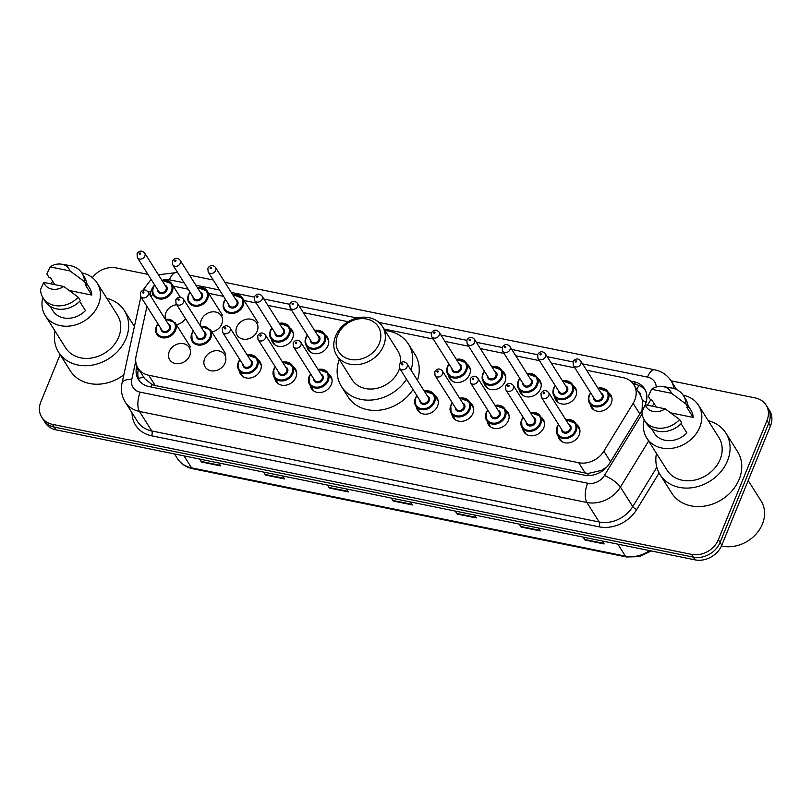 <?xml version="1.0" encoding="UTF-8"?>
<svg xmlns="http://www.w3.org/2000/svg" width="811" height="811" viewBox="0 0 811 811"><rect width="100%" height="100%" fill="white"/><g stroke="black" fill="none" stroke-linecap="round" stroke-linejoin="round"><path stroke-width="1.22" d="M540.917 417.067A11.536 9.539 147.7 0 1 543.299 419.49A11.536 9.539 147.7 0 1 543.775 427.732A11.536 9.539 147.7 0 1 534.125 435.537A11.536 9.539 147.7 0 1 523.794 431.807A11.536 9.539 147.7 0 1 522.639 428.613M505.506 409.859A11.536 9.539 147.7 0 1 507.889 412.282A11.536 9.539 147.7 0 1 508.365 420.524A11.536 9.539 147.7 0 1 498.714 428.34A11.536 9.539 147.7 0 1 488.394 424.599A11.536 9.539 147.7 0 1 487.229 421.406M470.096 402.661A11.536 9.539 147.7 0 1 472.478 405.084A11.536 9.539 147.7 0 1 472.955 413.316A11.536 9.539 147.7 0 1 463.304 421.132A11.536 9.539 147.7 0 1 452.984 417.401A11.536 9.539 147.7 0 1 451.818 414.208M434.696 395.454A11.536 9.539 147.7 0 1 437.078 397.877A11.536 9.539 147.7 0 1 437.555 406.118A11.536 9.539 147.7 0 1 427.894 413.934A11.536 9.539 147.7 0 1 417.574 410.194A11.536 9.539 147.7 0 1 416.408 407M328.465 373.841A11.536 9.539 147.7 0 1 330.847 376.263A11.536 9.539 147.7 0 1 331.324 384.505A11.536 9.539 147.7 0 1 321.673 392.321A11.536 9.539 147.7 0 1 311.353 388.581A11.536 9.539 147.7 0 1 310.187 385.387M293.055 366.643A11.536 9.539 147.7 0 1 295.437 369.056A11.536 9.539 147.7 0 1 295.914 377.297A11.536 9.539 147.7 0 1 286.263 385.113A11.536 9.539 147.7 0 1 275.943 381.373A11.536 9.539 147.7 0 1 274.777 378.19M257.655 359.435A11.536 9.539 147.7 0 1 260.037 361.858A11.536 9.539 147.7 0 1 260.513 370.1A11.536 9.539 147.7 0 1 250.852 377.906A11.536 9.539 147.7 0 1 240.532 374.175A11.536 9.539 147.7 0 1 239.367 370.982M225.103 362.892A11.536 9.539 147.7 0 1 215.442 370.708A11.536 9.539 147.7 0 1 205.122 366.967A11.536 9.539 147.7 0 1 204.646 358.726A11.536 9.539 147.7 0 1 214.307 350.92A11.536 9.539 147.7 0 1 224.627 354.65A11.536 9.539 147.7 0 1 225.103 362.892M189.693 355.684A11.536 9.539 147.7 0 1 180.042 363.5A11.536 9.539 147.7 0 1 169.712 359.76A11.536 9.539 147.7 0 1 169.235 351.528A11.536 9.539 147.7 0 1 178.896 343.712A11.536 9.539 147.7 0 1 189.216 347.453A11.536 9.539 147.7 0 1 189.693 355.684M576.327 424.275A11.536 9.539 147.7 0 1 578.709 426.698A11.536 9.539 147.7 0 1 579.186 434.929A11.536 9.539 147.7 0 1 569.525 442.745A11.536 9.539 147.7 0 1 559.205 439.004A11.536 9.539 147.7 0 1 558.049 435.821M185.486 318.571A11.536 9.539 147.7 0 1 176.017 324.765M165.525 319.007A11.536 9.539 147.7 0 1 165.92 312.671A11.536 9.539 147.7 0 1 176.707 304.672M200.935 326.215A11.536 9.539 147.7 0 1 201.331 319.869A11.536 9.539 147.7 0 1 210.982 312.063A11.536 9.539 147.7 0 1 221.312 315.793A11.536 9.539 147.7 0 1 221.788 324.035A11.536 9.539 147.7 0 1 211.428 331.973M257.188 331.243A11.536 9.539 147.7 0 1 247.537 339.049A11.536 9.539 147.7 0 1 237.217 335.318A11.536 9.539 147.7 0 1 236.741 327.076A11.536 9.539 147.7 0 1 246.392 319.26A11.536 9.539 147.7 0 1 256.712 323.001A11.536 9.539 147.7 0 1 257.188 331.243M289.74 327.786A11.536 9.539 147.7 0 1 292.122 330.209A11.536 9.539 147.7 0 1 292.599 338.44A11.536 9.539 147.7 0 1 282.948 346.256A11.536 9.539 147.7 0 1 272.628 342.516A11.536 9.539 147.7 0 1 271.462 339.333M325.15 334.984A11.536 9.539 147.7 0 1 327.532 337.406A11.536 9.539 147.7 0 1 328.009 345.648A11.536 9.539 147.7 0 1 318.358 353.464A11.536 9.539 147.7 0 1 308.028 349.723A11.536 9.539 147.7 0 1 306.872 346.53M537.602 378.21A11.536 9.539 147.7 0 1 539.984 380.633A11.536 9.539 147.7 0 1 540.461 388.875A11.536 9.539 147.7 0 1 530.799 396.691A11.536 9.539 147.7 0 1 520.48 392.95A11.536 9.539 147.7 0 1 519.324 389.756M573.012 385.418A11.536 9.539 147.7 0 1 575.394 387.84A11.536 9.539 147.7 0 1 575.871 396.072A11.536 9.539 147.7 0 1 566.21 403.888A11.536 9.539 147.7 0 1 555.89 400.158A11.536 9.539 147.7 0 1 554.724 396.964M502.191 371.012A11.536 9.539 147.7 0 1 504.574 373.425A11.536 9.539 147.7 0 1 505.05 381.667A11.536 9.539 147.7 0 1 495.399 389.483A11.536 9.539 147.7 0 1 485.069 385.742A11.536 9.539 147.7 0 1 483.914 382.559M466.781 363.804A11.536 9.539 147.7 0 1 469.163 366.227A11.536 9.539 147.7 0 1 469.64 374.459A11.536 9.539 147.7 0 1 459.989 382.275A11.536 9.539 147.7 0 1 449.669 378.544A11.536 9.539 147.7 0 1 448.503 375.351M608.412 392.615A11.536 9.539 147.7 0 1 610.795 395.038A11.536 9.539 147.7 0 1 611.271 403.28A11.536 9.539 147.7 0 1 601.62 411.096A11.536 9.539 147.7 0 1 591.3 407.355A11.536 9.539 147.7 0 1 590.134 404.162M146.943 306.406L136.106 356.019A21.623 17.883 -32.3 0 0 138.022 368.174A21.623 17.883 -32.3 0 0 148.707 375.24L578.689 462.726A21.623 17.883 -32.3 0 0 603.85 451.18L633.138 403.361A21.623 17.883 -32.3 0 0 634.739 400.188A21.623 17.883 -32.3 0 0 633.847 384.738A21.623 17.883 -32.3 0 0 623.172 377.673L586.606 370.232M642.059 410.285L642.484 400.441L640.71 395.636A7.208 5.961 -32.3 0 0 637.922 391.196M633.847 384.738L640.345 395.018A21.623 17.883 147.7 0 1 640.71 395.636M138.022 368.174L144.622 378.615L152.144 384.637L155.215 385.539L585.197 473.026L588.462 473.411L601.397 470.431L607.074 466.781M188.132 289.162L175.156 286.516A21.623 17.883 -32.3 0 0 173.331 286.232M152.924 294.221A21.623 17.883 -32.3 0 0 150.978 296.583M574.867 367.839L551.196 363.024M539.457 360.642L515.786 355.816M504.047 353.434L480.376 348.618M468.636 346.226L444.965 341.411M433.236 339.028L384.008 329.013M348.172 321.724L303.334 312.6M291.595 310.207L267.924 305.392M256.195 303L243.543 300.435M223.542 296.36L208.143 293.227M644.471 420.27L646.641 423.697A23.063 19.079 147.7 0 0 681.798 422.967L679.638 419.54A23.063 19.079 147.7 0 1 644.471 420.27A23.063 19.079 147.7 0 1 641.977 411.876L645.201 404.77L665.162 408.835A14.416 11.922 147.7 0 1 645.201 404.77A21.623 17.883 -32.3 0 0 645.434 404.223A21.623 17.883 -32.3 0 0 644.542 388.783A21.623 17.883 -32.3 0 0 633.867 381.707L630.512 381.028M633.34 383.988L635.591 384.444A21.623 17.883 147.7 0 1 645.333 390.203M671.062 380.815L755.416 397.978A21.623 17.883 147.7 0 1 766.091 405.054A21.623 17.883 147.7 0 1 766.993 420.493L718.353 539.67A21.623 17.883 147.7 0 1 691.58 554.379L52.441 424.346A21.623 17.883 147.7 0 1 41.767 417.27A21.623 17.883 147.7 0 1 40.864 401.82L60.126 354.64M92.353 277.656A21.623 17.883 147.7 0 1 116.277 267.934L147.947 274.382M766.091 405.054L769.558 410.528A21.623 17.883 147.7 0 1 770.45 425.978L721.82 545.144L720.087 542.407A21.623 17.883 147.7 0 1 693.314 557.127L54.175 427.083A21.623 17.883 147.7 0 1 43.49 420.017A21.623 17.883 147.7 0 0 54.175 427.083L693.314 557.127A21.623 17.883 147.7 0 0 720.087 542.407L768.716 423.241L720.087 542.407L718.353 539.67M767.824 407.791A21.623 17.883 147.7 0 1 768.716 423.241A21.623 17.883 147.7 0 0 767.824 407.791M136.836 365.862L136.512 367.373A21.623 17.883 -32.3 0 0 138.428 379.528A21.623 17.883 -32.3 0 0 149.112 386.604L584.265 475.134A21.623 17.883 -32.3 0 0 609.426 463.588L643.812 407.416M139.37 380.846A21.623 17.883 147.7 0 1 138.235 370.11L138.499 368.914M721.82 545.144A21.623 17.883 147.7 0 1 695.047 559.864L55.908 429.83A21.623 17.883 147.7 0 1 45.223 422.754L41.767 417.27M264.274 472.225L265.126 474.476A5.768 2.453 101.5 0 0 265.4 475.023L263.534 472.073M282.704 475.966L284.57 478.926L265.4 475.023M200.358 459.219L201.219 461.469A5.768 2.453 101.5 0 0 201.483 462.027L199.618 459.067M218.788 462.969L220.663 465.919L201.483 462.027M456.015 511.234L456.877 513.485A5.768 2.453 101.5 0 0 457.14 514.042L455.275 511.082M474.445 514.985L476.321 517.935L457.14 514.042M519.932 524.241L520.784 526.491A5.768 2.453 101.5 0 0 521.057 527.038L519.192 524.088M538.362 527.981L540.227 530.941L521.057 527.038M583.839 537.237L584.701 539.497A5.768 2.453 101.5 0 0 584.974 540.045L583.099 537.085M602.279 540.988L604.144 543.948L584.974 540.045M328.191 485.221L329.043 487.482A5.768 2.453 101.5 0 0 329.317 488.029L327.441 485.069M346.621 488.972L348.487 491.932L329.317 488.029M392.098 498.228L392.96 500.478A5.768 2.453 101.5 0 0 393.223 501.036L391.358 498.076M410.538 501.979L412.404 504.939L393.223 501.036M748.178 480.538L761.053 500.924A32.43 26.824 147.7 0 1 762.391 524.088A32.43 26.824 147.7 0 1 721.445 545.996M708.256 420.706A38.918 32.187 147.7 0 1 725.865 433.064A38.918 32.187 147.7 0 1 727.477 460.871A38.918 32.187 147.7 0 1 694.895 487.249A38.918 32.187 147.7 0 1 660.053 474.628A38.918 32.187 147.7 0 1 656.464 453.42M725.865 433.064L737.554 451.565A38.918 32.187 147.7 0 1 739.156 479.362A38.918 32.187 147.7 0 1 706.574 505.74A38.918 32.187 147.7 0 1 671.741 493.129L660.053 474.628M651.932 406.139A30.636 25.334 147.7 0 1 654.274 403.868M683.217 395.241A30.636 25.334 147.7 0 1 698.524 405.297A30.636 25.334 147.7 0 1 699.792 427.174A30.636 25.334 147.7 0 1 674.144 447.936A30.636 25.334 147.7 0 1 646.732 438.011A30.636 25.334 147.7 0 1 644.228 419.865M698.524 405.297L718.86 437.494A30.636 25.334 147.7 0 1 720.127 459.371A30.636 25.334 147.7 0 1 694.48 480.132A30.636 25.334 147.7 0 1 667.068 470.208L646.732 438.011M681.068 423.727L686.887 432.952A21.623 17.883 147.7 0 1 654.345 433.196L651.405 428.532M679.638 419.54L665.162 408.835M662.972 386.553A14.416 11.922 147.7 0 1 671.498 393.315L651.537 389.26A14.416 11.922 147.7 0 1 662.972 386.553L671.366 387.962A23.063 19.079 147.7 0 1 683.47 395.636A23.063 19.079 147.7 0 1 685.964 404.02L688.133 407.446L686.735 407.163L693.223 417.442L670.738 412.86M687.961 405.439L690.911 410.102A21.623 17.883 147.7 0 1 693.223 417.442M656.261 407.021L651.872 400.076L650.473 399.782L648.313 396.366L651.537 389.26M671.498 393.315L685.964 404.02M683.47 395.636L685.64 399.063A23.063 19.079 147.7 0 1 688.133 407.446M337.731 335.004A23.428 19.373 147.7 0 1 366.734 319.058A23.428 19.373 147.7 0 1 379.274 343.459A23.428 19.373 147.7 0 1 350.271 359.405A23.428 19.373 147.7 0 1 337.731 335.004M335.612 336.068A27.027 22.353 147.7 0 1 358.239 317.75A27.027 22.353 147.7 0 1 382.437 326.509A27.027 22.353 147.7 0 1 383.552 345.821A27.027 22.353 147.7 0 1 360.925 364.139A27.027 22.353 147.7 0 1 336.727 355.38A27.027 22.353 147.7 0 1 335.612 336.068M336.727 355.38L352.086 379.7A27.027 22.353 -32.3 0 0 376.284 388.459A27.027 22.353 -32.3 0 0 398.911 370.14A27.027 22.353 -32.3 0 0 399.6 368.235M400.664 362.75A27.027 22.353 -32.3 0 0 397.795 350.828L382.437 326.509M384.982 330.553A39.638 32.785 147.7 0 1 408.46 344.097A39.638 32.785 147.7 0 1 410.974 370.039M408.46 344.097L414.948 354.377A39.638 32.785 147.7 0 1 417.462 380.318M406.524 379.203A39.638 32.785 147.7 0 1 341.421 386.431A39.638 32.785 147.7 0 1 339.282 359.415M413.022 389.483A39.638 32.785 147.7 0 1 347.919 396.711L341.421 386.431M106.829 298.336A38.918 32.187 147.7 0 1 124.438 310.704A38.918 32.187 147.7 0 1 126.05 338.501A38.918 32.187 147.7 0 1 93.468 364.879A38.918 32.187 147.7 0 1 58.625 352.268A38.918 32.187 147.7 0 1 55.026 331.05M50.505 283.779A30.636 25.334 147.7 0 1 52.837 281.498M81.779 272.871A30.636 25.334 147.7 0 1 97.097 282.927A30.636 25.334 147.7 0 1 98.364 304.814A30.636 25.334 147.7 0 1 72.716 325.576A30.636 25.334 147.7 0 1 45.294 315.641A30.636 25.334 147.7 0 1 42.801 297.495M97.097 282.927L117.433 315.124A30.636 25.334 147.7 0 1 118.7 337.011A30.636 25.334 147.7 0 1 93.052 357.763A30.636 25.334 147.7 0 1 65.63 347.838L45.294 315.641M79.63 301.357L85.459 310.593A21.623 17.883 147.7 0 1 52.918 310.836L49.968 306.173M63.734 286.465A14.416 11.922 147.7 0 1 43.774 282.41L63.734 286.465L78.201 297.171A23.063 19.079 147.7 0 1 43.044 297.901A23.063 19.079 147.7 0 1 40.55 289.517L43.774 282.41M78.201 297.171L80.37 300.597A23.063 19.079 147.7 0 1 45.203 301.327L43.044 297.901M61.545 264.183A14.416 11.922 147.7 0 1 70.06 270.955L50.11 266.89A14.416 11.922 147.7 0 1 61.545 264.183L69.939 265.592A23.063 19.079 147.7 0 1 82.043 273.266A23.063 19.079 147.7 0 1 84.537 281.66L86.696 285.087L85.307 284.803L91.795 295.072L69.3 290.5M86.534 283.08L89.474 287.743A21.623 17.883 147.7 0 1 91.795 295.072M54.834 284.661L50.444 277.707L49.045 277.423L46.886 273.996L50.11 266.89M123.85 374.794A38.918 32.187 147.7 0 1 70.304 370.759L58.625 352.268M70.06 270.955L84.537 281.66M82.043 273.266L84.202 276.693A23.063 19.079 147.7 0 1 86.696 285.087M639.818 413.945L633.138 403.361M636.858 389.513A21.623 9.205 -78.5 0 1 638.987 385.478M587.711 475.53A21.623 9.205 -78.5 0 1 588.462 473.411M601.397 470.431A21.623 6.224 31.5 0 1 602.431 470.958M151.312 387.05A21.623 9.205 -78.5 0 1 152.144 384.637M642.484 400.441A21.623 6.224 31.5 0 1 646.124 402.276M138.468 378.524A21.623 9.418 12.3 0 1 143.831 377.368M610.541 461.763L603.85 451.18M585.197 473.026L578.689 462.726M155.215 385.539L148.707 375.24M635.591 384.444L633.867 381.707M656.2 387.04A14.416 11.922 -32.3 0 0 647.513 377.095L582.592 363.886M647.513 377.095A14.416 6.133 101.5 0 1 654.72 369.816C661.786 371.326 667.26 375.047 671.153 380.957A28.831 23.843 147.7 0 1 674.002 388.581M153.887 285.796A14.416 11.922 -32.3 0 0 151.596 289.639A14.416 11.922 -32.3 0 0 150.907 291.828L150.157 295.285M148.018 291.909A14.416 6.275 12.3 0 1 150.907 291.828M659.11 473.006L636.757 509.49A32.43 26.824 147.7 0 1 599.015 526.815L151.596 435.781A32.43 26.824 147.7 0 1 132.061 412.86M691.58 554.379L695.047 559.864M766.993 420.493L770.45 425.978M52.441 424.346L55.908 429.83M648.628 441.012L620.425 487.076L632.752 506.601L656.829 467.278M135.741 361.26L131.787 379.355A14.416 11.922 -32.3 0 0 140.191 392.179L587.61 483.214A14.416 11.922 -32.3 0 0 604.388 475.51A14.416 4.146 31.5 0 1 620.425 487.076A28.831 23.843 147.7 0 1 586.87 502.475L599.207 522A28.831 23.843 -32.3 0 0 632.752 506.601A3.599 1.034 -148.5 0 0 636.757 509.49M587.61 483.214A14.416 6.133 101.5 0 0 586.87 502.475L139.451 411.441L151.779 430.965L599.207 522A3.599 1.531 -78.5 0 1 599.015 526.815M140.191 392.179A14.416 6.133 101.5 0 0 139.451 411.441A28.831 23.843 147.7 0 1 125.208 402.013L137.535 421.538A28.831 23.843 -32.3 0 0 151.779 430.965A3.599 1.531 -78.5 0 1 151.596 435.781M604.388 475.51L642.14 413.843M647.421 405.226L650.726 399.833M572.971 361.919L547.182 356.678M537.561 354.721L511.782 349.47M502.151 347.513L476.371 342.272M466.751 340.316L440.961 335.065M431.34 333.108L378.96 322.454M357.114 318.003L299.33 306.244M289.709 304.287L263.92 299.046M254.299 297.09L231.267 292.406M219.528 290.014L195.856 285.198M184.127 282.806L169.438 279.825A14.416 11.922 -32.3 0 0 162.839 280.059M140.891 296.816L122.035 383.137A14.416 6.275 12.3 0 1 131.787 379.355M158.419 274.777L176.646 272.547A14.416 6.133 101.5 0 0 169.438 279.825M138.235 370.11L136.512 367.373M617.87 544.161L625.433 556.133A7.208 3.072 101.5 0 0 626.528 556.985L192.673 468.717A7.208 3.072 -78.5 0 1 191.578 467.856L625.433 556.133A28.831 23.843 -32.3 0 0 649.57 550.608M192.673 468.717C185.983 467.268 180.873 463.841 177.335 458.428A28.831 23.843 -32.3 0 0 191.578 467.856L184.026 455.894M392.96 500.478L412.039 504.361M456.877 513.485L475.956 517.367M520.784 526.491L539.873 530.374M584.701 539.497L603.779 543.38M329.043 487.482L348.132 491.365M265.126 474.476L284.215 478.358M201.219 461.469L220.298 465.352M597.95 388.195A10.807 8.941 147.7 0 1 607.814 391.662A10.807 8.941 147.7 0 1 608.26 399.387A10.807 8.941 147.7 0 1 599.207 406.706A10.807 8.941 147.7 0 1 589.526 403.209A10.807 8.941 147.7 0 1 589.08 395.484A10.807 8.941 147.7 0 1 590.641 392.808M590.773 393.021A10.087 8.343 -32.3 0 0 589.506 395.271A10.087 8.343 -32.3 0 0 594.909 405.774A10.087 8.343 -32.3 0 0 607.398 398.911A10.087 8.343 -32.3 0 0 598.082 388.408M600.961 392.96A5.048 4.177 147.7 0 1 602.928 397.998A5.048 4.177 147.7 0 1 597.413 401.526A5.048 4.177 147.7 0 1 593.652 397.583M573.377 365.487L594.585 399.053A4.329 3.579 -32.3 0 0 598.447 400.462A4.329 3.579 -32.3 0 0 602.066 397.522A4.329 3.579 -32.3 0 0 601.894 394.44L580.696 360.875A4.329 3.579 147.7 0 1 580.869 363.957A4.329 3.579 147.7 0 1 577.25 366.886A4.329 3.579 147.7 0 1 573.377 365.487L573.063 361.686C575.384 358.35 577.919 358.077 580.696 360.875M575.313 361.341A0.72 0.598 -32.3 0 0 576.591 361.594A0.72 0.598 -32.3 0 0 575.313 361.341M562.54 380.988A10.807 8.941 147.7 0 1 572.404 384.455A10.807 8.941 147.7 0 1 572.85 392.179A10.807 8.941 147.7 0 1 563.797 399.509A10.807 8.941 147.7 0 1 554.116 396.001A10.807 8.941 147.7 0 1 553.67 388.276A10.807 8.941 147.7 0 1 555.231 385.61M555.363 385.823A10.087 8.343 -32.3 0 0 554.095 388.063A10.087 8.343 -32.3 0 0 559.499 398.576A10.087 8.343 -32.3 0 0 571.988 391.703A10.087 8.343 -32.3 0 0 562.672 381.2M565.551 385.762A5.048 4.177 147.7 0 1 567.518 390.79A5.048 4.177 147.7 0 1 562.003 394.318A5.048 4.177 147.7 0 1 558.242 390.375M537.967 358.29L559.174 391.855A4.329 3.579 -32.3 0 0 563.047 393.254A4.329 3.579 -32.3 0 0 566.666 390.324A4.329 3.579 -32.3 0 0 566.483 387.232L545.286 353.667A4.329 3.579 147.7 0 1 545.458 356.759A4.329 3.579 147.7 0 1 541.839 359.689A4.329 3.579 147.7 0 1 537.967 358.29L537.652 354.488C539.974 351.143 542.518 350.869 545.286 353.667M539.903 354.133A0.72 0.598 -32.3 0 0 541.18 354.397A0.72 0.598 -32.3 0 0 539.903 354.133M527.13 373.79A10.807 8.941 147.7 0 1 536.994 377.247A10.807 8.941 147.7 0 1 537.44 384.972A10.807 8.941 147.7 0 1 528.387 392.301A10.807 8.941 147.7 0 1 518.716 388.793A10.807 8.941 147.7 0 1 518.27 381.069A10.807 8.941 147.7 0 1 519.821 378.402M519.952 378.615A10.087 8.343 -32.3 0 0 518.685 380.856A10.087 8.343 -32.3 0 0 524.088 391.368A10.087 8.343 -32.3 0 0 536.588 384.505A10.087 8.343 -32.3 0 0 527.262 373.993M530.141 378.555A5.048 4.177 147.7 0 1 532.107 383.593A5.048 4.177 147.7 0 1 526.592 387.111A5.048 4.177 147.7 0 1 522.831 383.177M502.567 351.082L523.764 384.647A4.329 3.579 -32.3 0 0 527.637 386.046A4.329 3.579 -32.3 0 0 531.256 383.116A4.329 3.579 -32.3 0 0 531.073 380.024L509.876 346.459A4.329 3.579 147.7 0 1 510.058 349.551A4.329 3.579 147.7 0 1 506.429 352.481A4.329 3.579 147.7 0 1 502.567 351.082L502.242 347.28C504.564 343.945 507.108 343.671 509.876 346.459M504.503 346.926A0.72 0.598 -32.3 0 0 505.78 347.189A0.72 0.598 -32.3 0 0 504.503 346.926M491.719 366.582A10.807 8.941 147.7 0 1 501.583 370.049A10.807 8.941 147.7 0 1 502.029 377.774A10.807 8.941 147.7 0 1 492.976 385.093A10.807 8.941 147.7 0 1 483.305 381.596A10.807 8.941 147.7 0 1 482.859 373.871A10.807 8.941 147.7 0 1 484.41 371.195M484.542 371.408A10.087 8.343 -32.3 0 0 483.275 373.658A10.087 8.343 -32.3 0 0 488.678 384.171A10.087 8.343 -32.3 0 0 501.178 377.297A10.087 8.343 -32.3 0 0 491.861 366.795M494.74 371.347A5.048 4.177 147.7 0 1 496.697 376.385A5.048 4.177 147.7 0 1 491.182 379.913A5.048 4.177 147.7 0 1 487.421 375.969M467.156 343.874L488.354 377.439A4.329 3.579 -32.3 0 0 492.226 378.849A4.329 3.579 -32.3 0 0 495.845 375.919A4.329 3.579 -32.3 0 0 495.663 372.827L474.465 339.262A4.329 3.579 147.7 0 1 474.648 342.343A4.329 3.579 147.7 0 1 471.029 345.283A4.329 3.579 147.7 0 1 467.156 343.874L466.832 340.073C469.153 336.737 471.698 336.464 474.465 339.262M469.093 339.728A0.72 0.598 -32.3 0 0 470.37 339.981A0.72 0.598 -32.3 0 0 469.093 339.728M456.319 359.374A10.807 8.941 147.7 0 1 466.173 362.841A10.807 8.941 147.7 0 1 466.619 370.566A10.807 8.941 147.7 0 1 457.576 377.896A10.807 8.941 147.7 0 1 447.895 374.388A10.807 8.941 147.7 0 1 447.449 366.663A10.807 8.941 147.7 0 1 449 363.997M449.132 364.21A10.087 8.343 -32.3 0 0 447.875 366.45A10.087 8.343 -32.3 0 0 453.278 376.963A10.087 8.343 -32.3 0 0 465.767 370.09A10.087 8.343 -32.3 0 0 456.451 359.587M459.33 364.149A5.048 4.177 147.7 0 1 461.297 369.187A5.048 4.177 147.7 0 1 455.772 372.705A5.048 4.177 147.7 0 1 452.011 368.762M431.746 336.677L452.943 370.242A4.329 3.579 -32.3 0 0 456.816 371.641A4.329 3.579 -32.3 0 0 460.435 368.711A4.329 3.579 -32.3 0 0 460.263 365.619L439.055 332.054A4.329 3.579 147.7 0 1 439.238 335.146A4.329 3.579 147.7 0 1 435.619 338.075A4.329 3.579 147.7 0 1 431.746 336.677L431.432 332.875C433.743 329.53 436.288 329.256 439.055 332.054M433.682 332.52A0.72 0.598 -32.3 0 0 434.96 332.784A0.72 0.598 -32.3 0 0 433.682 332.52M314.678 330.564A10.807 8.941 147.7 0 1 324.542 334.031A10.807 8.941 147.7 0 1 324.988 341.745A10.807 8.941 147.7 0 1 315.935 349.075A10.807 8.941 147.7 0 1 306.264 345.567A10.807 8.941 147.7 0 1 305.818 337.852A10.807 8.941 147.7 0 1 307.369 335.176M307.501 335.389A10.087 8.343 -32.3 0 0 306.234 337.64A10.087 8.343 -32.3 0 0 311.637 348.142A10.087 8.343 -32.3 0 0 324.136 341.279A10.087 8.343 -32.3 0 0 314.82 330.776M317.699 335.328A5.048 4.177 147.7 0 1 319.656 340.367A5.048 4.177 147.7 0 1 314.141 343.894A5.048 4.177 147.7 0 1 310.38 339.951M290.115 307.856L311.312 341.421A4.329 3.579 -32.3 0 0 315.185 342.82A4.329 3.579 -32.3 0 0 318.804 339.89A4.329 3.579 -32.3 0 0 318.622 336.808L297.424 303.243A4.329 3.579 147.7 0 1 297.607 306.325A4.329 3.579 147.7 0 1 293.987 309.255A4.329 3.579 147.7 0 1 290.115 307.856L289.791 304.054C292.112 300.719 294.657 300.445 297.424 303.243M292.051 303.709A0.72 0.598 -32.3 0 0 293.329 303.963A0.72 0.598 -32.3 0 0 292.051 303.709M279.278 323.356A10.807 8.941 147.7 0 1 289.132 326.823A10.807 8.941 147.7 0 1 289.578 334.548A10.807 8.941 147.7 0 1 280.535 341.867A10.807 8.941 147.7 0 1 270.854 338.369A10.807 8.941 147.7 0 1 270.408 330.645A10.807 8.941 147.7 0 1 271.959 327.979M272.09 328.191A10.087 8.343 -32.3 0 0 270.833 330.432A10.087 8.343 -32.3 0 0 276.227 340.944A10.087 8.343 -32.3 0 0 288.726 334.071A10.087 8.343 -32.3 0 0 279.41 323.569M282.289 328.131A5.048 4.177 147.7 0 1 284.255 333.159A5.048 4.177 147.7 0 1 278.731 336.687A5.048 4.177 147.7 0 1 274.97 332.743M254.705 300.648L275.902 334.223A4.329 3.579 -32.3 0 0 279.775 335.622A4.329 3.579 -32.3 0 0 283.394 332.692A4.329 3.579 -32.3 0 0 283.221 329.601L262.014 296.035A4.329 3.579 147.7 0 1 262.196 299.127A4.329 3.579 147.7 0 1 258.577 302.057A4.329 3.579 147.7 0 1 254.705 300.648L254.38 296.856C256.702 293.511 259.246 293.237 262.014 296.035M256.641 296.502A0.72 0.598 -32.3 0 0 257.918 296.765A0.72 0.598 -32.3 0 0 256.641 296.502M232.737 294.728A10.807 8.941 147.7 0 1 242.601 298.195A10.807 8.941 147.7 0 1 243.047 305.919A10.807 8.941 147.7 0 1 233.994 313.249A10.807 8.941 147.7 0 1 224.323 309.741A10.807 8.941 147.7 0 1 223.877 302.016A10.807 8.941 147.7 0 1 225.428 299.35M225.559 299.563A10.087 8.343 -32.3 0 0 224.292 301.804A10.087 8.343 -32.3 0 0 229.695 312.316A10.087 8.343 -32.3 0 0 242.195 305.443A10.087 8.343 -32.3 0 0 232.879 294.94M235.758 299.502A5.048 4.177 147.7 0 1 237.714 304.541A5.048 4.177 147.7 0 1 232.199 308.058A5.048 4.177 147.7 0 1 228.438 304.115M208.174 272.03L229.371 305.595A4.329 3.579 -32.3 0 0 233.244 306.994A4.329 3.579 -32.3 0 0 236.863 304.064A4.329 3.579 -32.3 0 0 236.68 300.972L215.483 267.407A4.329 3.579 147.7 0 1 215.665 270.499A4.329 3.579 147.7 0 1 212.046 273.429A4.329 3.579 147.7 0 1 208.174 272.03L207.849 268.228C210.171 264.883 212.715 264.619 215.483 267.407M210.11 267.873A0.72 0.598 -32.3 0 0 211.387 268.137A0.72 0.598 -32.3 0 0 210.11 267.873M197.337 287.53A10.807 8.941 147.7 0 1 207.19 290.997A10.807 8.941 147.7 0 1 207.636 298.712A10.807 8.941 147.7 0 1 198.594 306.041A10.807 8.941 147.7 0 1 188.912 302.544A10.807 8.941 147.7 0 1 188.466 294.819A10.807 8.941 147.7 0 1 190.017 292.142M190.149 292.355A10.087 8.343 -32.3 0 0 188.892 294.606A10.087 8.343 -32.3 0 0 194.295 305.108A10.087 8.343 -32.3 0 0 206.785 298.245A10.087 8.343 -32.3 0 0 197.468 287.743M200.347 292.295A5.048 4.177 147.7 0 1 202.314 297.333A5.048 4.177 147.7 0 1 196.789 300.861A5.048 4.177 147.7 0 1 193.028 296.917M172.763 264.822L193.961 298.387A4.329 3.579 -32.3 0 0 197.833 299.786A4.329 3.579 -32.3 0 0 201.452 296.856A4.329 3.579 -32.3 0 0 201.28 293.775L180.072 260.209A4.329 3.579 147.7 0 1 180.255 263.291A4.329 3.579 147.7 0 1 176.636 266.221A4.329 3.579 147.7 0 1 172.763 264.822L172.449 261.02C174.76 257.685 177.305 257.411 180.072 260.209M174.7 260.676A0.72 0.598 -32.3 0 0 175.977 260.929A0.72 0.598 -32.3 0 0 174.7 260.676M161.926 280.322A10.807 8.941 147.7 0 1 171.78 283.789A10.807 8.941 147.7 0 1 172.236 291.514A10.807 8.941 147.7 0 1 163.183 298.843A10.807 8.941 147.7 0 1 153.502 295.336A10.807 8.941 147.7 0 1 153.056 287.611A10.807 8.941 147.7 0 1 154.617 284.945M154.749 285.158A10.087 8.343 -32.3 0 0 153.482 287.398A10.087 8.343 -32.3 0 0 158.885 297.911A10.087 8.343 -32.3 0 0 171.374 291.037A10.087 8.343 -32.3 0 0 162.058 280.535M164.937 285.097A5.048 4.177 147.7 0 1 166.904 290.125A5.048 4.177 147.7 0 1 161.389 293.653A5.048 4.177 147.7 0 1 157.628 289.709M137.353 257.614L158.561 291.19A4.329 3.579 -32.3 0 0 162.423 292.589A4.329 3.579 -32.3 0 0 166.042 289.659A4.329 3.579 -32.3 0 0 165.87 286.567L144.672 253.002A4.329 3.579 147.7 0 1 144.845 256.094A4.329 3.579 147.7 0 1 141.226 259.023A4.329 3.579 147.7 0 1 137.353 257.614L137.039 253.823C139.35 250.477 141.895 250.204 144.672 253.002M139.289 253.468A0.72 0.598 -32.3 0 0 140.567 253.731A0.72 0.598 -32.3 0 0 139.289 253.468M565.855 419.845A10.807 8.941 147.7 0 1 575.719 423.312A10.807 8.941 147.7 0 1 576.165 431.036A10.807 8.941 147.7 0 1 567.112 438.356A10.807 8.941 147.7 0 1 557.441 434.858A10.807 8.941 147.7 0 1 556.995 427.133A10.807 8.941 147.7 0 1 558.546 424.467M558.678 424.67A10.087 8.343 -32.3 0 0 557.41 426.921A10.087 8.343 -32.3 0 0 562.814 437.433A10.087 8.343 -32.3 0 0 575.313 430.56A10.087 8.343 -32.3 0 0 565.987 420.057M568.866 424.619A5.048 4.177 147.7 0 1 570.832 429.648A5.048 4.177 147.7 0 1 565.318 433.175A5.048 4.177 147.7 0 1 561.557 429.232M562.489 430.712A4.329 3.579 -32.3 0 0 566.362 432.111A4.329 3.579 -32.3 0 0 569.981 429.181A4.329 3.579 -32.3 0 0 569.798 426.089L548.601 392.524A4.329 3.579 147.7 0 1 548.783 395.616A4.329 3.579 147.7 0 1 545.164 398.546A4.329 3.579 147.7 0 1 541.292 397.137L562.489 430.712M544.505 393.254A0.72 0.598 -32.3 0 0 543.228 392.99A0.72 0.598 -32.3 0 0 544.505 393.254M530.445 412.637A10.807 8.941 147.7 0 1 540.308 416.104A10.807 8.941 147.7 0 1 540.755 423.829A10.807 8.941 147.7 0 1 531.702 431.158A10.807 8.941 147.7 0 1 522.031 427.65A10.807 8.941 147.7 0 1 521.585 419.926A10.807 8.941 147.7 0 1 523.136 417.26M523.267 417.472A10.087 8.343 -32.3 0 0 522.01 419.713A10.087 8.343 -32.3 0 0 527.403 430.225A10.087 8.343 -32.3 0 0 539.903 423.362A10.087 8.343 -32.3 0 0 530.587 412.85M533.466 417.412A5.048 4.177 147.7 0 1 535.432 422.45A5.048 4.177 147.7 0 1 529.907 425.968A5.048 4.177 147.7 0 1 526.146 422.024M527.079 423.504A4.329 3.579 -32.3 0 0 530.952 424.903A4.329 3.579 -32.3 0 0 534.571 421.973A4.329 3.579 -32.3 0 0 534.388 418.881L513.191 385.316A4.329 3.579 147.7 0 1 513.373 388.408A4.329 3.579 147.7 0 1 509.754 391.338A4.329 3.579 147.7 0 1 505.882 389.939L527.079 423.504M509.095 386.046A0.72 0.598 -32.3 0 0 507.818 385.783A0.72 0.598 -32.3 0 0 509.095 386.046M495.045 405.439A10.807 8.941 147.7 0 1 504.898 408.906A10.807 8.941 147.7 0 1 505.344 416.621A10.807 8.941 147.7 0 1 496.302 423.95A10.807 8.941 147.7 0 1 486.62 420.453A10.807 8.941 147.7 0 1 486.174 412.728A10.807 8.941 147.7 0 1 487.725 410.052M487.867 410.265A10.087 8.343 -32.3 0 0 486.6 412.515A10.087 8.343 -32.3 0 0 492.003 423.018A10.087 8.343 -32.3 0 0 504.493 416.155A10.087 8.343 -32.3 0 0 495.176 405.652M498.055 410.204A5.048 4.177 147.7 0 1 500.022 415.242A5.048 4.177 147.7 0 1 494.497 418.77A5.048 4.177 147.7 0 1 490.736 414.826M491.669 416.296A4.329 3.579 -32.3 0 0 495.541 417.706A4.329 3.579 -32.3 0 0 499.16 414.766A4.329 3.579 -32.3 0 0 498.988 411.684L477.78 378.119A4.329 3.579 147.7 0 1 477.963 381.2A4.329 3.579 147.7 0 1 474.344 384.13A4.329 3.579 147.7 0 1 470.471 382.731L491.669 416.296M473.685 378.838A0.72 0.598 -32.3 0 0 472.407 378.585A0.72 0.598 -32.3 0 0 473.685 378.838M459.634 398.231A10.807 8.941 147.7 0 1 469.498 401.698A10.807 8.941 147.7 0 1 469.944 409.423A10.807 8.941 147.7 0 1 460.891 416.753A10.807 8.941 147.7 0 1 451.21 413.245A10.807 8.941 147.7 0 1 450.764 405.52A10.807 8.941 147.7 0 1 452.325 402.854M452.457 403.067A10.087 8.343 -32.3 0 0 451.19 405.307A10.087 8.343 -32.3 0 0 456.593 415.82A10.087 8.343 -32.3 0 0 469.082 408.947A10.087 8.343 -32.3 0 0 459.766 398.444M462.645 403.006A5.048 4.177 147.7 0 1 464.612 408.034A5.048 4.177 147.7 0 1 459.097 411.562A5.048 4.177 147.7 0 1 455.336 407.619M456.269 409.099A4.329 3.579 -32.3 0 0 460.131 410.498A4.329 3.579 -32.3 0 0 463.76 407.568A4.329 3.579 -32.3 0 0 463.578 404.476L442.38 370.911A4.329 3.579 147.7 0 1 442.553 374.003A4.329 3.579 147.7 0 1 438.933 376.933A4.329 3.579 147.7 0 1 435.061 375.534L456.269 409.099M438.275 371.641A0.72 0.598 -32.3 0 0 436.997 371.377A0.72 0.598 -32.3 0 0 438.275 371.641M424.224 391.034A10.807 8.941 147.7 0 1 434.088 394.491A10.807 8.941 147.7 0 1 434.534 402.215A10.807 8.941 147.7 0 1 425.481 409.545A10.807 8.941 147.7 0 1 415.8 406.037A10.807 8.941 147.7 0 1 415.354 398.313A10.807 8.941 147.7 0 1 416.915 395.646M417.047 395.859A10.087 8.343 -32.3 0 0 415.779 398.1A10.087 8.343 -32.3 0 0 421.183 408.612A10.087 8.343 -32.3 0 0 433.672 401.749A10.087 8.343 -32.3 0 0 424.356 391.237M427.235 395.798A5.048 4.177 147.7 0 1 429.201 400.837A5.048 4.177 147.7 0 1 423.687 404.354A5.048 4.177 147.7 0 1 419.926 400.421M420.858 401.891A4.329 3.579 -32.3 0 0 424.731 403.29A4.329 3.579 -32.3 0 0 428.35 400.36A4.329 3.579 -32.3 0 0 428.167 397.268L406.97 363.703A4.329 3.579 147.7 0 1 407.142 366.795A4.329 3.579 147.7 0 1 403.523 369.725A4.329 3.579 147.7 0 1 399.651 368.326L420.858 401.891M402.864 364.433A0.72 0.598 -32.3 0 0 401.587 364.169A0.72 0.598 -32.3 0 0 402.864 364.433M318.003 369.421A10.807 8.941 147.7 0 1 327.857 372.878A10.807 8.941 147.7 0 1 328.303 380.602A10.807 8.941 147.7 0 1 319.26 387.932A10.807 8.941 147.7 0 1 309.579 384.424A10.807 8.941 147.7 0 1 309.133 376.699A10.807 8.941 147.7 0 1 310.684 374.033M310.816 374.246A10.087 8.343 -32.3 0 0 309.559 376.497A10.087 8.343 -32.3 0 0 314.962 386.999A10.087 8.343 -32.3 0 0 327.451 380.136A10.087 8.343 -32.3 0 0 318.135 369.623M321.014 374.185A5.048 4.177 147.7 0 1 322.981 379.224A5.048 4.177 147.7 0 1 317.456 382.741A5.048 4.177 147.7 0 1 313.695 378.808M314.627 380.278A4.329 3.579 -32.3 0 0 318.5 381.677A4.329 3.579 -32.3 0 0 322.119 378.747A4.329 3.579 -32.3 0 0 321.947 375.665L300.739 342.09A4.329 3.579 147.7 0 1 300.922 345.182A4.329 3.579 147.7 0 1 297.302 348.112A4.329 3.579 147.7 0 1 293.43 346.713L314.627 380.278M296.644 342.82A0.72 0.598 -32.3 0 0 295.366 342.556A0.72 0.598 -32.3 0 0 296.644 342.82M282.593 362.213A10.807 8.941 147.7 0 1 292.457 365.68A10.807 8.941 147.7 0 1 292.903 373.405A10.807 8.941 147.7 0 1 283.85 380.724A10.807 8.941 147.7 0 1 274.169 377.227A10.807 8.941 147.7 0 1 273.723 369.502A10.807 8.941 147.7 0 1 275.284 366.836M275.416 367.038A10.087 8.343 -32.3 0 0 274.148 369.289A10.087 8.343 -32.3 0 0 279.552 379.801A10.087 8.343 -32.3 0 0 292.041 372.928A10.087 8.343 -32.3 0 0 282.725 362.426M285.604 366.977A5.048 4.177 147.7 0 1 287.57 372.016A5.048 4.177 147.7 0 1 282.056 375.544A5.048 4.177 147.7 0 1 278.295 371.6M279.227 373.07A4.329 3.579 -32.3 0 0 283.09 374.479A4.329 3.579 -32.3 0 0 286.709 371.55A4.329 3.579 -32.3 0 0 286.536 368.458L265.339 334.892A4.329 3.579 147.7 0 1 265.511 337.984A4.329 3.579 147.7 0 1 261.892 340.914A4.329 3.579 147.7 0 1 258.02 339.505L279.227 373.07M261.233 335.612A0.72 0.598 -32.3 0 0 259.956 335.359A0.72 0.598 -32.3 0 0 261.233 335.612M247.183 355.005A10.807 8.941 147.7 0 1 257.046 358.472A10.807 8.941 147.7 0 1 257.493 366.197A10.807 8.941 147.7 0 1 248.44 373.526A10.807 8.941 147.7 0 1 238.758 370.019A10.807 8.941 147.7 0 1 238.312 362.294A10.807 8.941 147.7 0 1 239.874 359.628M240.005 359.841A10.087 8.343 -32.3 0 0 238.738 362.081A10.087 8.343 -32.3 0 0 244.141 372.594A10.087 8.343 -32.3 0 0 256.631 365.72A10.087 8.343 -32.3 0 0 247.314 355.218M250.194 359.78A5.048 4.177 147.7 0 1 252.16 364.818A5.048 4.177 147.7 0 1 246.645 368.336A5.048 4.177 147.7 0 1 242.884 364.392M243.817 365.873A4.329 3.579 -32.3 0 0 247.69 367.271A4.329 3.579 -32.3 0 0 251.309 364.342A4.329 3.579 -32.3 0 0 251.126 361.25L229.929 327.685A4.329 3.579 147.7 0 1 230.101 330.776A4.329 3.579 147.7 0 1 226.482 333.706A4.329 3.579 147.7 0 1 222.609 332.307L243.817 365.873M225.823 328.414A0.72 0.598 -32.3 0 0 224.546 328.151A0.72 0.598 -32.3 0 0 225.823 328.414M200.591 326.286L210.515 329.844A10.807 8.941 147.7 0 1 210.961 337.569A10.807 8.941 147.7 0 1 201.909 344.898A10.807 8.941 147.7 0 1 192.227 341.39A10.807 8.941 147.7 0 1 191.781 333.676M193.474 331.212A10.087 8.343 -32.3 0 0 192.207 333.463A10.087 8.343 -32.3 0 0 197.61 343.965A10.087 8.343 -32.3 0 0 210.1 337.102A10.087 8.343 -32.3 0 0 200.783 326.59M203.662 331.152A5.048 4.177 147.7 0 1 205.629 336.19A5.048 4.177 147.7 0 1 200.114 339.718A5.048 4.177 147.7 0 1 196.353 335.774M197.286 337.244A4.329 3.579 -32.3 0 0 201.148 338.643A4.329 3.579 -32.3 0 0 204.767 335.713A4.329 3.579 -32.3 0 0 204.595 332.632L183.398 299.056A4.329 3.579 147.7 0 1 183.57 302.148A4.329 3.579 147.7 0 1 179.951 305.078A4.329 3.579 147.7 0 1 176.078 303.679L197.286 337.244M179.292 299.786A0.72 0.598 -32.3 0 0 178.014 299.523A0.72 0.598 -32.3 0 0 179.292 299.786M165.18 319.078L175.105 322.646A10.807 8.941 147.7 0 1 175.551 330.371A10.807 8.941 147.7 0 1 166.498 337.69A10.807 8.941 147.7 0 1 156.817 334.193A10.807 8.941 147.7 0 1 156.371 326.468M158.064 324.005A10.087 8.343 -32.3 0 0 156.797 326.255A10.087 8.343 -32.3 0 0 162.2 336.768A10.087 8.343 -32.3 0 0 174.689 329.895A10.087 8.343 -32.3 0 0 165.373 319.392M168.252 323.944A5.048 4.177 147.7 0 1 170.219 328.982A5.048 4.177 147.7 0 1 164.704 332.51A5.048 4.177 147.7 0 1 160.943 328.567M161.876 330.036A4.329 3.579 -32.3 0 0 165.748 331.446A4.329 3.579 -32.3 0 0 169.367 328.516A4.329 3.579 -32.3 0 0 169.185 325.424L147.987 291.859A4.329 3.579 147.7 0 1 148.16 294.951A4.329 3.579 147.7 0 1 144.54 297.88A4.329 3.579 147.7 0 1 140.668 296.471L161.876 330.036M143.882 292.578A0.72 0.598 -32.3 0 0 142.604 292.325A0.72 0.598 -32.3 0 0 143.882 292.578M671.153 380.957L676.607 389.604M122.035 383.137C120.616 389.909 121.67 396.204 125.208 402.013M142.929 290.196L151.11 279.4M654.72 369.816L224.931 282.37M213.202 279.988L189.531 275.172M177.791 272.78L176.646 272.547M651.223 550.953L639.281 556.65L626.528 556.985M177.335 458.428L174.517 453.957M124.438 310.704L134.403 326.478M593.682 409.778L589.526 403.209C588.147 401.374 587.985 398.748 589.05 395.342L590.57 392.717M597.889 388.094L607.814 391.662L611.96 398.231M558.272 402.57L554.116 396.001C552.737 394.166 552.575 391.541 553.649 388.134L555.17 385.509M562.479 380.896L572.404 384.455L576.55 391.024M522.862 395.373L518.716 388.793C517.327 386.959 517.175 384.343 518.239 380.927L519.76 378.301M527.069 373.689L536.994 377.247L541.14 383.826M487.452 388.165L483.305 381.596C481.916 379.761 481.764 377.135 482.829 373.729L484.349 371.103M491.659 366.481L501.583 370.049L505.74 376.618M452.051 380.957L447.895 374.388C446.516 372.553 446.354 369.938 447.419 366.521L448.939 363.896M456.258 359.283L466.173 362.841L470.329 369.421M310.41 352.146L306.264 345.567C304.875 343.742 304.723 341.117 305.788 337.711L307.308 335.085M314.617 330.462L324.542 334.031L328.698 340.6M275.01 344.939L270.854 338.369C269.475 336.535 269.313 333.909 270.377 330.503L271.898 327.877M279.217 323.254L289.132 326.823L293.288 333.392M224.323 309.741C222.934 307.906 222.782 305.291 223.846 301.874L225.367 299.249M232.676 294.636L242.601 298.195L257.959 322.514M188.912 302.544C187.534 300.709 187.371 298.083 188.436 294.677L189.956 292.051M197.276 287.429L207.19 290.997L222.549 315.307M153.502 295.336C152.123 293.501 151.961 290.875 153.026 287.469L154.546 284.843M161.865 280.221L171.78 283.789L180.224 297.15M579.875 429.881L575.719 423.312L565.794 419.743M558.485 424.366L556.964 426.991L557.441 434.858L561.587 441.427M548.601 392.524C545.833 389.726 543.289 390 540.967 393.345L541.292 397.137M544.465 422.683L540.308 416.104L530.384 412.546M523.075 417.158L521.554 419.784L522.031 427.65L526.177 434.23M513.191 385.316C510.423 382.528 507.879 382.802 505.557 386.137L505.882 389.939M509.055 415.475L504.898 408.906L494.984 405.338M487.664 409.96L486.144 412.586L486.62 420.453L490.777 427.022M477.78 378.119C475.013 375.321 472.468 375.594 470.157 378.93L470.471 382.731M473.644 408.268L469.498 401.698L459.573 398.14M452.254 402.753L450.734 405.378L451.21 413.245L455.366 419.814M442.38 370.911C439.603 368.113 437.068 368.387 434.747 371.732L435.061 375.534M438.234 401.07L434.088 394.491L424.163 390.932M416.854 395.545L415.333 398.171L415.8 406.037L419.956 412.617M406.97 363.703C404.202 360.915 401.658 361.189 399.336 364.524L399.651 368.326M332.013 379.457L327.857 372.878L317.942 369.319M310.623 373.942L309.103 376.557L309.579 384.424L313.735 391.003M300.739 342.09C297.972 339.302 295.427 339.576 293.116 342.911L293.43 346.713M296.603 372.249L292.457 365.68L282.532 362.111M275.213 366.734L273.692 369.36L274.169 377.227L278.325 383.796M265.339 334.892C262.561 332.094 260.017 332.368 257.705 335.703L258.02 339.505M261.193 365.051L257.046 358.472L247.122 354.914M239.813 359.526L238.292 362.152L238.758 370.019L242.915 376.598M229.929 327.685C227.161 324.897 224.617 325.16 222.295 328.506L222.609 332.307M193.271 330.908L191.751 333.524L192.227 341.39M183.398 299.056C180.62 296.268 178.075 296.542 175.764 299.877L176.078 303.679M210.515 329.844L225.874 354.164M157.871 323.701L156.351 326.326L156.817 334.193M147.987 291.859C145.22 289.061 142.675 289.334 140.354 292.67L140.668 296.471M175.105 322.646L190.463 346.966"/></g></svg>
